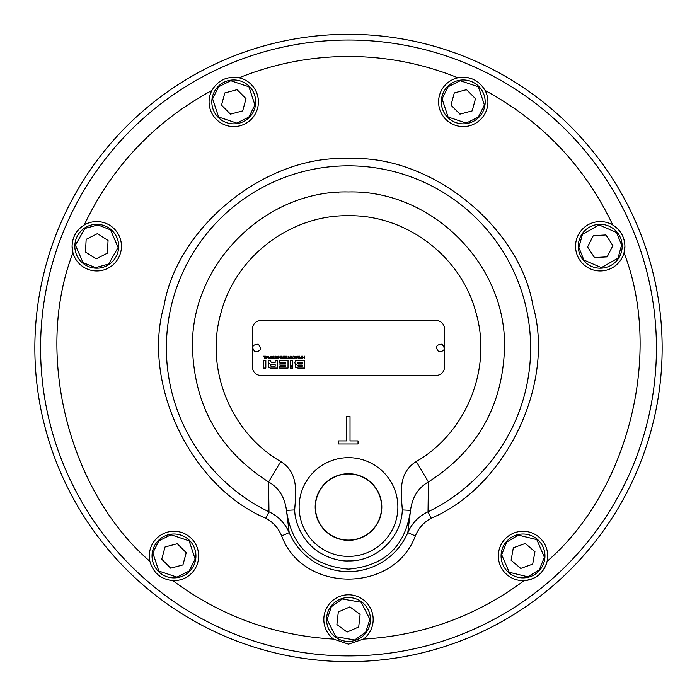 <?xml version="1.0" encoding="UTF-8"?>
<svg xmlns="http://www.w3.org/2000/svg" width="697" height="697" viewBox="0 0 697 697"><rect width="100%" height="100%" fill="white"/><g stroke="black" fill="none" stroke-linecap="round" stroke-linejoin="round"><path stroke-width="1.05" d="M239.062 77.803A24.683 24.683 0 0 1 233.756 126.584A24.683 24.683 0 0 1 211.888 90.471C218.065 80.164 227.126 75.938 239.062 77.803C274.165 63.662 310.653 56.553 348.5 56.474C386.347 56.553 422.835 63.662 457.938 77.803C469.848 75.921 478.9 80.146 485.112 90.471A24.683 24.683 0 0 1 463.244 126.584A24.683 24.683 0 0 1 457.938 77.803A24.683 24.683 0 0 1 469.9 78.142M363.494 639.071L348.5 644.15L333.506 639.071A24.683 24.683 0 0 1 348.5 594.785A24.683 24.683 0 0 1 363.494 639.071C422.861 635.586 476.417 616.096 524.135 580.601A24.683 24.683 0 0 1 498.338 555.945A24.683 24.683 0 0 1 523.02 531.262A24.683 24.683 0 0 1 547.101 561.329C543.782 572.908 536.124 579.329 524.135 580.601A24.683 24.683 0 0 0 547.101 561.329C628.633 491.115 663.056 353.091 624.024 252.819A24.683 24.683 0 0 1 575.548 246.259A24.683 24.683 0 0 1 612.794 225.018C620.574 229.958 624.608 237.041 624.913 246.259L624.024 252.819A24.683 24.683 0 0 0 624.913 246.259M402.317 509.925L410.524 510.37C405.349 546.326 384.674 565.912 348.5 569.135C312.317 565.912 291.651 546.326 286.476 510.37L289.194 532.639A64.603 64.603 0 0 0 407.806 532.639L410.524 510.37C412.206 497.292 418.165 487.822 428.411 481.949L428.036 511.816L431.147 518.219C423.863 522.184 418.592 528.073 415.351 535.897C393.997 593.478 303.003 593.478 281.649 535.897C278.425 528.108 273.163 522.21 265.853 518.219L268.964 511.816L268.589 481.949C219.703 450.645 194.341 405.985 192.494 347.969C190.342 264.607 265.139 189.811 348.5 191.963C431.861 189.811 506.658 264.607 504.506 347.969C502.659 405.985 477.297 450.645 428.411 481.949L416.248 461.553C396.881 473.455 401.568 496.255 402.317 509.925C401.498 537.675 376.223 561.59 348.5 560.919C336.424 561.634 319.566 554.629 311.428 546.152C301.679 537.126 294.831 522.262 294.683 509.925C295.45 496.22 300.006 473.324 280.752 461.553L268.589 481.949C278.817 487.778 284.777 497.257 286.476 510.37L294.683 509.925M265.853 518.219C190.995 487.02 141.413 383.437 164.056 305.565C177.691 225.628 267.535 154.089 348.5 158.707C429.465 154.089 519.309 225.628 532.944 305.565C555.587 383.428 506.005 487.02 431.147 518.219M255.703 101.91A21.938 21.938 0 0 1 225.349 122.167A21.938 21.938 0 0 1 218.274 86.367A21.938 21.938 0 0 1 255.703 101.91M74.832 246.259A21.938 21.938 0 0 1 97.946 224.356A21.938 21.938 0 0 1 118.708 246.259A21.938 21.938 0 0 1 95.602 268.171A21.938 21.938 0 0 1 74.832 246.259M195.927 555.945A21.938 21.938 0 0 1 165.572 576.21A21.938 21.938 0 0 1 158.498 540.402A21.938 21.938 0 0 1 195.927 555.945M370.438 619.467A21.938 21.938 0 0 1 341.652 640.308A21.938 21.938 0 0 1 330.84 606.451A21.938 21.938 0 0 1 370.438 619.467M544.958 555.945A21.938 21.938 0 0 1 515.475 576.55A21.938 21.938 0 0 1 506.266 541.778A21.938 21.938 0 0 1 544.958 555.945M622.168 246.259A21.938 21.938 0 0 1 600.84 268.197A21.938 21.938 0 0 1 578.292 246.259A21.938 21.938 0 0 1 599.612 224.329A21.938 21.938 0 0 1 622.168 246.259M485.182 101.91A21.938 21.938 0 0 1 454.827 122.167A21.938 21.938 0 0 1 447.753 86.367A21.938 21.938 0 0 1 485.182 101.91M381.573 507.024A33.073 33.073 0 0 1 348.5 540.097A33.073 33.073 0 0 1 315.427 507.024A33.073 33.073 0 0 1 348.5 473.96A33.073 33.073 0 0 1 381.573 507.024M348.5 473.725A33.299 33.299 0 0 1 381.799 507.024A33.299 33.299 0 0 1 348.5 540.323A33.299 33.299 0 0 1 315.201 507.024A33.299 33.299 0 0 1 348.5 473.725M662.15 347.969A313.65 313.65 0 0 1 348.5 661.619A313.65 313.65 0 0 1 34.85 347.969A313.65 313.65 0 0 1 348.5 34.319A313.65 313.65 0 0 1 662.15 347.969M72.087 246.259C72.383 237.05 76.426 229.966 84.206 225.018A24.683 24.683 0 0 1 121.452 246.259A24.683 24.683 0 0 1 72.976 252.819L72.087 246.259A24.683 24.683 0 0 0 72.976 252.819C33.944 353.091 68.367 491.115 149.899 561.329A24.683 24.683 0 0 1 173.98 531.262A24.683 24.683 0 0 1 198.662 555.945A24.683 24.683 0 0 1 172.865 580.601C160.894 579.346 153.235 572.917 149.899 561.329M624.704 243.061A24.683 24.683 0 0 0 612.794 225.018C584.827 166.322 542.266 121.47 485.112 90.471M299.135 507.024A49.365 49.365 0 0 1 348.5 457.668A49.365 49.365 0 0 1 397.865 507.024A49.365 49.365 0 0 1 348.5 556.389A49.365 49.365 0 0 1 299.135 507.024M266.315 357.212L267.09 357.212L266.707 358.31L266.315 357.212M272.614 357.474L271.839 358.45L271.063 357.474L271.839 356.498L272.605 357.587M299.266 358.389L297.976 357.474L298.83 356.559L299.266 358.389M275.158 366.16L270.689 366.012L270.427 365.106L271.29 364.304L275.158 364.304L275.158 366.16M302.298 366.221L298.159 366.221L297.471 365.629L298.159 365.036L302.298 365.036L302.298 366.221M302.298 363.459L298.098 363.459L297.262 362.823L298.098 362.266L302.298 362.266L302.298 363.459M295.824 357.212L296.608 357.212L296.216 358.31L295.824 357.212M282.755 358.389L281.588 357.997L282.755 357.587L282.755 358.389M276.796 357.212L277.572 357.212L277.188 358.31L276.796 357.212M271.063 357.474L271.177 356.916M271.508 366.16L270.427 365.359M281.588 357.997L282.024 357.587M273.058 357.474L271.839 356.132L270.61 357.474L271.839 358.807L273.058 357.474L271.839 358.807L270.61 357.474L271.238 356.289M293.019 357.936L293.655 358.45L294.43 357.474L293.655 358.45L292.574 357.936L293.655 358.807L292.574 357.936M294.822 357.056L293.655 358.807L294.883 357.474L293.655 356.132L294.256 356.28M292.566 357.169L293.655 356.132L292.566 357.169L293.655 356.498L294.43 357.474M298.656 358.746L297.532 357.474L298.656 358.746L299.719 358.746L299.719 356.193L298.656 356.193L297.532 357.474M271.481 362.414L270.523 361.351L271.481 362.414L275.158 362.414L275.158 360.436L277.493 360.436L277.493 368.06L270.436 368.06L268.615 367.432L268.153 365.794L268.615 367.432M268.563 362.989L268.188 361.726L268.563 362.989L269.46 363.433L268.406 364.087L269.46 363.433M295.816 367.615L295.136 366.056L295.816 367.615L297.907 368.06L304.633 368.06L304.633 360.436L296.966 360.436M295.18 363.756L294.857 362.457L295.18 363.756L296.26 364.278L295.45 364.758L296.26 364.304M281.588 356.568L282.102 357.247L281.588 356.568M281.144 358.058L281.562 357.413L281.144 358.058L281.989 358.746L283.209 358.746L283.209 356.193L282.755 357.247L282.102 357.247M438.788 351.767C444.738 351.279 445.801 348.744 441.959 344.17C436 344.658 434.945 347.184 438.788 351.767M255.041 351.767C261 351.279 262.055 348.744 258.212 344.17C252.262 344.658 251.199 347.184 255.041 351.767M267.918 356.193L267.212 356.873L265.479 356.193L266.463 358.746L267.918 356.193M276.291 358.363L275.481 358.363L275.481 356.193L275.027 356.193L275.027 358.363L274.217 358.746L276.291 358.363M280.708 356.193L280.281 358.075L278.634 356.193L278.634 358.746L279.061 356.864L280.708 358.746L280.708 356.193M285.465 356.193L283.601 356.193L285.012 356.585L285.012 357.326L283.723 357.326L285.012 357.692L285.012 358.363L283.618 358.746L285.465 358.746L285.465 356.193M290.187 356.193L289.76 358.075L288.114 356.193L288.114 358.746L288.541 356.864L290.187 358.746L290.187 356.193M304.633 356.193L304.188 357.343L303.021 357.343L302.576 356.193L302.576 358.746L303.021 357.735L304.188 357.735L304.633 358.746L304.633 356.193M292.688 368.06L292.688 365.446L290.344 367.232L290.344 368.06L292.688 368.06M279.541 360.436L279.541 362.266L285.674 362.266L285.674 363.486L279.994 363.486L279.994 365.062L285.674 365.062L285.674 366.291L279.671 366.291L279.671 368.06L288.018 368.06L288.018 360.436L279.541 360.436M265.827 360.436L263.483 360.436L263.483 368.06L265.827 368.06L265.827 360.436M270.523 361.351L270.523 360.436L268.188 360.436L268.188 361.726M268.406 364.087L268.153 365.794M290.344 360.436L290.344 366.753L292.688 364.967L292.688 360.436L290.344 360.436M297.183 360.436L295.519 360.811L294.857 362.457M295.45 364.758L295.136 366.056M301.374 356.193L299.971 358.746L301.13 357.605L302.332 358.746L301.374 356.193M297.427 356.193L296.73 356.873L294.988 356.193L295.972 358.746L297.427 356.193M291.163 356.193L290.719 356.193L290.719 358.746L291.163 358.746L291.163 356.193M287.826 358.363L287.016 358.363L286.572 356.193L286.572 358.363L285.761 358.746L287.826 358.363M281.527 356.193L281.048 356.193L281.562 357.413M278.399 356.193L277.694 356.873L275.96 356.193L276.944 358.746L278.399 356.193M273.921 356.193L273.477 356.193L273.477 358.746L273.921 358.746L273.921 356.193M270.218 356.193L269.8 358.075L268.153 356.193L268.153 358.746L268.572 356.864L270.218 358.746L270.218 356.193M265.235 356.193L263.483 356.193L264.782 356.585L264.782 358.746L265.235 358.746L265.235 356.193M472.183 110.875L475.485 98.652L466.537 89.678L454.296 92.936L451.003 105.16L459.942 114.134L472.183 110.875M587.58 246.973L594.515 257.568L607.165 256.862L612.872 245.553L605.937 234.959L593.295 235.664L587.58 246.973M532.691 564.126L534.939 551.658L525.268 543.486L513.341 547.764L511.093 560.231L520.764 568.412L532.691 564.126M358.694 626.978L360.105 614.397L349.911 606.878L338.306 611.949L336.895 624.538L347.089 632.057L358.694 626.978M182.928 564.918L186.221 552.695L177.282 543.721L165.041 546.971L161.748 559.203L170.687 568.177L182.928 564.918M97.449 233.617L86.158 239.35L85.478 252L96.09 258.909L107.39 253.177L108.061 240.526L97.449 233.617M338.594 440.905L346.592 440.905L346.592 416.527L350.025 416.527L350.025 440.905L358.023 440.905L358.023 443.954L338.594 443.954L338.594 440.905M444.512 354.616L444.486 367.162A8.225 8.225 0 0 1 436.261 375.395L260.739 375.395A8.225 8.225 0 0 1 252.514 367.162L252.514 328.766A8.225 8.225 0 0 1 260.739 320.542L436.261 320.542A8.225 8.225 0 0 1 444.486 328.766L444.512 354.616M242.704 110.875L245.997 98.652L237.058 89.678L224.817 92.936L221.515 105.16L230.463 114.134L242.704 110.875M415.351 535.897L407.806 532.639C412.04 523.055 418.784 516.111 428.036 511.816A182.135 182.135 0 0 0 348.5 165.834A182.135 182.135 0 0 0 268.964 511.816C278.19 516.085 284.934 523.029 289.194 532.639L281.649 535.897M338.428 192.285L338.446 193.025M348.5 40.043A307.926 307.926 0 0 1 656.426 347.969A307.926 307.926 0 0 1 348.5 655.894A307.926 307.926 0 0 1 40.574 347.969A307.926 307.926 0 0 1 348.5 40.043M218.658 86.75L230.777 80.721L248.916 86.811L254.928 104.968L248.855 117.061L236.745 123.09L218.605 117L212.594 98.843L218.658 86.75M95.628 267.622L83.039 262.664L75.407 245.117L84.868 228.485L97.911 224.904L110.501 229.862L118.133 247.409L108.671 264.032L95.628 267.622M158.89 540.794L171 534.765L189.14 540.846L195.151 559.011L189.079 571.096L176.968 577.125L158.829 571.043L152.817 552.887L158.89 540.794M331.284 606.773L342.34 598.984L361.194 602.243L369.889 619.284L365.716 632.162L354.66 639.951L335.806 636.683L327.111 619.642L331.284 606.773M506.684 542.135L518.237 535.096L536.829 539.617L544.366 557.199L539.347 569.763L527.795 576.794L509.202 572.281L501.666 554.699L506.684 542.135M621.585 245.065L618.03 258.117L601.424 267.622L583.859 260.033L578.876 247.461L582.422 234.401L599.037 224.904L616.601 232.493L621.585 245.065M448.145 86.75L460.255 80.721L478.395 86.811L484.406 104.968L478.342 117.061L466.223 123.09L448.084 117L442.072 98.843L448.145 86.75M249.247 117.445A21.938 21.938 0 0 1 211.818 101.91M118.708 246.259A21.938 21.938 0 0 1 95.602 268.171M189.471 571.488A21.938 21.938 0 0 1 152.042 555.945M366.16 632.484A21.938 21.938 0 0 1 326.562 619.467M539.766 570.111A21.938 21.938 0 0 1 501.073 555.945M578.327 247.487A21.938 21.938 0 0 1 578.292 246.259M478.726 117.445A21.938 21.938 0 0 1 441.297 101.91M280.752 461.553C230.48 432.663 204.691 368.469 220.993 312.831C235.499 256.696 290.527 214.772 348.5 215.713C406.473 214.772 461.501 256.696 476.007 312.831C492.309 368.469 466.52 432.663 416.248 461.553M333.506 639.071C274.139 635.586 220.583 616.096 172.865 580.601M84.206 225.018C112.173 166.322 154.734 121.47 211.888 90.471"/></g></svg>
